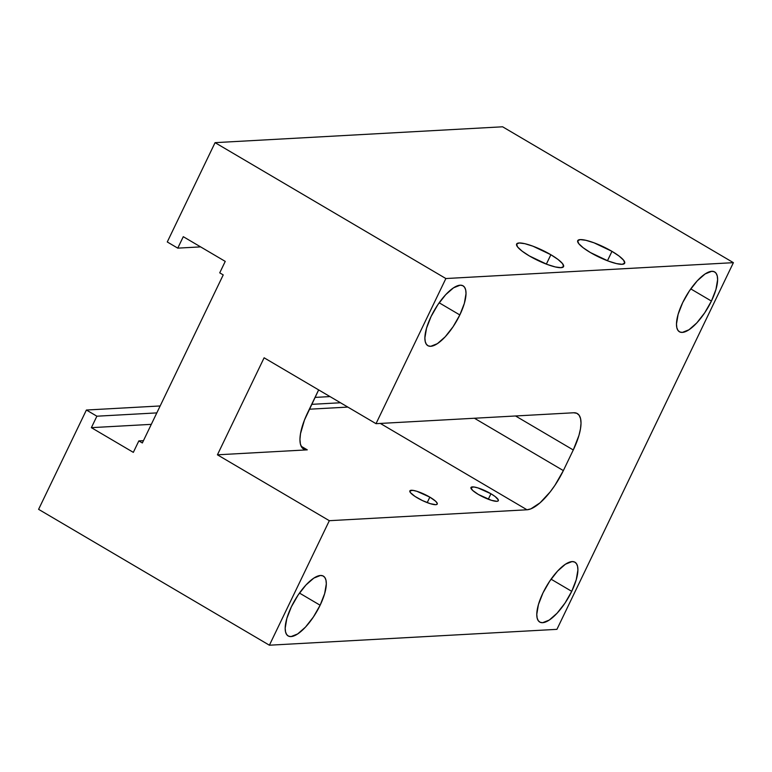 <?xml version="1.0" encoding="UTF-8"?>
<svg xmlns="http://www.w3.org/2000/svg" width="772" height="772" viewBox="0 0 772 772"><rect width="100%" height="100%" fill="white"/><g stroke="black" fill="none" stroke-linecap="round" stroke-linejoin="round"><path stroke-width="1.16" d="M611.974 251.354L607.458 260.753L611.974 251.354L593.977 242.794L585.938 240.314L580.216 239.6L577.678 240.767L578.73 243.634L583.198 247.773L590.406 252.55A26.045 5.597 -154.3 0 1 577.726 240.661A26.045 5.597 -154.3 0 1 611.974 251.354A26.045 5.597 -154.3 0 1 624.654 263.242A26.045 5.597 -154.3 0 1 590.406 252.55L608.404 261.11L616.452 263.59L622.174 264.304L624.702 263.136L623.651 260.26L619.183 256.13L611.974 251.354M550.87 254.731L546.354 264.12L550.87 254.731L532.883 246.171L524.835 243.682L519.112 242.968L516.584 244.135L517.636 247.011L522.104 251.141L529.312 255.918A26.045 5.597 -154.3 0 1 516.622 244.029A26.045 5.597 -154.3 0 1 550.87 254.731A26.045 5.597 -154.3 0 1 563.56 266.62A26.045 5.597 -154.3 0 1 529.312 255.918L547.3 264.478L555.348 266.958L561.07 267.672L563.599 266.504L562.556 263.638L558.079 259.498L550.87 254.731M711.427 301.061L690.766 288.902L711.427 301.061L715.953 289.432L717.613 279.686L717.265 276.009L716.136 273.317L714.274 271.734L711.755 271.3L705.135 273.925L697.28 280.805L689.396 290.899L682.67 302.653A34.721 12.313 -59.5 0 1 714.66 271.937A34.721 12.313 -59.5 0 1 711.427 301.061A34.721 12.313 -59.5 0 1 679.428 331.777A34.721 12.313 -59.5 0 1 682.67 302.653L678.134 314.281L676.484 324.018L676.832 327.704L677.961 330.387L679.823 331.979L682.342 332.414L688.962 329.779L696.817 322.899L704.701 312.814L711.427 301.061M571.724 591.342L551.063 579.183L571.724 591.342L576.25 579.714L577.91 569.968L577.562 566.291L576.433 563.608L574.571 562.016L572.052 561.582L565.432 564.207L557.577 571.097L549.693 581.181L542.967 592.935A34.721 12.313 -59.5 0 1 574.957 562.219A34.721 12.313 -59.5 0 1 571.724 591.342A34.721 12.313 -59.5 0 1 539.724 622.058A34.721 12.313 -59.5 0 1 542.967 592.935L538.431 604.563L536.781 614.309L537.129 617.986L538.258 620.669L540.12 622.261L542.639 622.695L549.259 620.061L557.114 613.18L564.998 603.096L571.724 591.342M320.129 605.229L299.468 593.07L320.129 605.229L324.655 593.6L326.315 583.854L325.967 580.177L324.838 577.485L322.976 575.902L320.457 575.468L313.837 578.093L305.982 584.973L298.098 595.067L291.372 606.821A34.721 12.313 -59.5 0 1 323.362 576.105A34.721 12.313 -59.5 0 1 320.129 605.229A34.721 12.313 -59.5 0 1 288.13 635.945A34.721 12.313 -59.5 0 1 291.372 606.821L286.837 618.449L285.186 628.186L285.534 631.872L286.663 634.555L288.525 636.147L291.044 636.582L297.664 633.947L305.519 627.067L313.403 616.982L320.129 605.229M459.832 314.947L439.171 302.788L459.832 314.947L464.368 303.309L466.018 293.572L465.67 289.896L464.541 287.203L462.679 285.621L460.16 285.186L453.54 287.811L445.685 294.692L437.801 304.776L431.075 316.53A34.721 12.313 -59.5 0 1 463.065 285.823A34.721 12.313 -59.5 0 1 459.832 314.947A34.721 12.313 -59.5 0 1 427.833 345.663A34.721 12.313 -59.5 0 1 431.075 316.53L426.54 328.168L424.889 337.904L425.237 341.591L426.366 344.273L428.228 345.866L430.747 346.3L437.367 343.665L445.222 336.785L453.106 326.701L459.832 314.947M490.944 493.762L488.3 499.243L490.944 493.762A15.189 3.262 -154.3 0 1 498.336 500.69A15.189 3.262 -154.3 0 1 478.36 494.456A15.189 3.262 -154.3 0 1 470.959 487.518A15.189 3.262 -154.3 0 1 490.944 493.762L477.964 487.923L473.873 486.968L470.939 487.586L472.618 490.394L478.36 494.456L491.33 500.295L496.888 501.317L497.882 501.105L498.326 499.909L495.142 496.541L490.944 493.762M429.84 497.129L427.205 502.611L429.84 497.129A15.189 3.262 -154.3 0 1 437.242 504.068A15.189 3.262 -154.3 0 1 417.256 497.824A15.189 3.262 -154.3 0 1 409.864 490.895A15.189 3.262 -154.3 0 1 429.84 497.129L416.87 491.291L412.769 490.345L409.835 490.953L410.443 492.632L414.989 496.415L422.419 500.555L430.236 503.662L435.784 504.685L436.778 504.483L437.222 503.276L435.582 501.192L429.84 497.129M307.275 449.854A43.406 15.392 -59.5 0 1 303.637 449.063A43.406 15.392 -59.5 0 1 307.69 412.653L317.61 392.022A43.406 15.392 -59.5 0 1 318.653 389.908L304.448 420.084L300.501 433.7L299.951 439.365L300.385 443.968L301.794 447.326L304.12 449.314L307.275 449.854L301.177 446.264L307.275 449.854L217.424 454.814L329.326 520.695L527.006 509.781L530.866 508.854L540.082 502.794L550.118 491.986L554.952 485.289L563.357 470.602L573.278 449.97L578.952 435.427L580.467 428.923L581.017 423.259L580.583 418.656L579.174 415.297L576.848 413.31L573.692 412.769L376.012 423.674L445.869 278.538L733.4 262.663L556.93 629.344L269.399 645.209L556.93 629.344L733.4 262.663L445.869 278.538L215.07 142.656L502.601 126.791L733.4 262.663L502.601 126.791L215.07 142.656L167.273 241.964L177.763 248.14L200.604 246.886L177.763 248.14L183.282 236.686L225.241 261.39L219.73 272.844L223.224 274.909L142.347 442.964L138.844 440.908L143.457 440.648L138.844 440.908L133.334 452.363L91.366 427.659L151.302 424.349L91.366 427.659L96.886 416.204L156.812 412.895L96.886 416.204L86.396 410.028L160.151 405.956L86.396 410.028L38.6 509.337L269.399 645.209L329.326 520.695L269.399 645.209L38.6 509.337L86.396 410.028L96.886 416.204L91.366 427.659L133.334 452.363L138.844 440.908L142.347 442.964L223.224 274.909L219.73 272.844L225.241 261.39L183.282 236.686L177.763 248.14L167.273 241.964L215.07 142.656L445.869 278.538L376.012 423.674L264.111 357.793L217.424 454.814L307.275 449.854M347.825 407.085L309.34 409.208L347.825 407.085M311.685 404.345L340.481 402.762L311.685 404.345M315.024 397.406L329.991 396.586L315.024 397.406M573.278 449.97L515.542 415.973L573.278 449.97L563.357 470.602L474.433 418.25L563.357 470.602A43.406 15.392 -59.5 0 1 527.006 509.781L380.345 423.442L527.006 509.781L329.326 520.695L217.424 454.814L264.111 357.793L376.012 423.674L573.692 412.769A43.406 15.392 -59.5 0 1 577.331 413.56A43.406 15.392 -59.5 0 1 573.278 449.97"/></g></svg>
